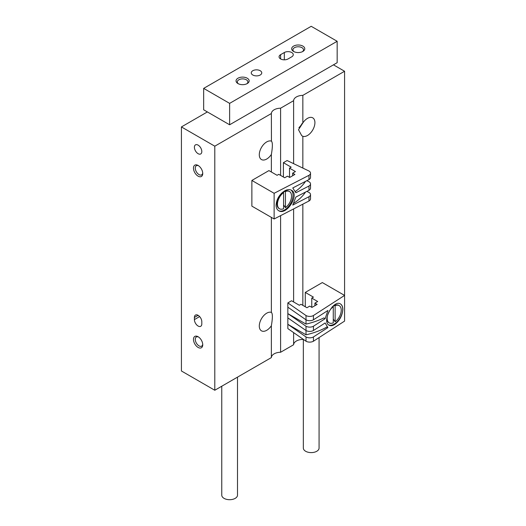 <?xml version="1.0" encoding="UTF-8"?>
<svg xmlns="http://www.w3.org/2000/svg" width="526" height="526" viewBox="0 0 526 526"><rect width="100%" height="100%" fill="white"/><g stroke="black" fill="none" stroke-linecap="round" stroke-linejoin="round"><path stroke-width="0.79" d="M302.844 339.02L302.844 339.421A9.442 5.451 0 0 0 293.613 344.747L293.613 332.603M302.844 168.083L302.844 136.28L301.753 135.715L298.505 129.731L302.844 122.939L302.844 95.357A9.442 5.451 0 0 0 293.613 100.683L293.613 163.652M293.613 208.927L293.613 301.95M302.844 204.167L302.844 305.356M280.595 175.401L280.595 108.198A9.442 5.451 0 0 0 271.363 113.531L271.449 141.106M271.363 154.453A10.487 6.056 120 0 1 261.461 159.556A10.487 6.056 120 0 1 259.857 151.153A10.487 6.056 120 0 1 266.708 141.908A10.487 6.056 120 0 1 271.363 141.119C272.705 142.204 272.705 146.649 271.363 154.453L271.363 172.002M280.595 215.64L280.595 352.262A9.442 5.451 0 0 0 271.363 357.595L271.363 325.725A10.487 6.056 -60 0 1 261.461 330.828A10.487 6.056 -60 0 1 259.857 322.425A10.487 6.056 -60 0 1 266.708 313.18A10.487 6.056 -60 0 1 271.363 312.391L271.449 312.378M271.363 217.383L271.363 312.391C272.705 313.476 272.705 317.921 271.363 325.725M302.844 136.28A10.487 6.056 120 0 0 313.016 129.462A10.487 6.056 120 0 0 312.74 117.837A10.487 6.056 120 0 0 307.5 118.357A10.487 6.056 120 0 0 302.844 122.939M302.844 95.357L344.576 71.26L344.576 321.103L313.43 341.229A5.247 3.024 0 0 1 306.014 341.229L287.847 328.599L287.847 324.312L306.014 336.942A5.247 3.024 0 0 0 313.43 336.942L327.922 327.586L326.85 326.968L327.783 327.501M344.576 71.26L333.458 64.836M207.375 111.933L181.424 126.924L181.424 370.988L214.792 390.253L271.363 357.595M198.105 347.436A6.555 3.787 -120 0 0 202.74 344.76A6.555 3.787 -120 0 0 198.105 336.732A6.555 3.787 -120 0 0 193.469 339.408A6.555 3.787 -120 0 0 198.105 347.436M198.105 176.164A6.555 3.787 -120 0 0 202.74 173.488A6.555 3.787 -120 0 0 198.105 165.46A6.555 3.787 -120 0 0 193.469 168.136A6.555 3.787 -120 0 0 198.105 176.164M194.396 319.604A5.247 3.024 -120 0 0 196.691 324.884A5.247 3.024 -120 0 0 200.728 326.284A5.247 3.024 -120 0 0 201.813 323.885L201.813 321.748A5.247 3.024 -120 0 0 199.525 316.468A5.247 3.024 -120 0 0 195.488 315.061A5.247 3.024 -120 0 0 194.396 317.461L194.396 319.604L199.63 316.58M198.105 153.684A5.247 3.024 -120 0 0 200.728 153.94A5.247 3.024 -120 0 0 200.728 147.885A5.247 3.024 -120 0 0 195.488 144.86A5.247 3.024 -120 0 0 194.679 149.062A5.247 3.024 -120 0 0 198.105 153.684M181.424 126.924L214.792 146.189L214.792 390.253M214.792 146.189L271.363 113.531M280.595 352.262L293.613 344.747M280.595 108.198L293.613 100.683M298.913 127.654A10.487 6.056 120 0 0 302.253 123.268M198.585 165.762A5.28 3.044 -120 0 0 196.369 165.716A5.28 3.044 -120 0 0 195.56 169.951A5.28 3.044 -120 0 0 199.012 174.599A5.28 3.044 -120 0 0 201.649 174.862A5.28 3.044 -120 0 0 202.72 172.922M198.585 337.034A5.28 3.044 -120 0 0 196.369 336.988A5.28 3.044 -120 0 0 195.56 341.223A5.28 3.044 -120 0 0 199.012 345.871A5.28 3.044 -120 0 0 201.649 346.134A5.28 3.044 -120 0 0 202.72 344.195M319.072 337.58L319.072 448.06A7.864 4.543 180 0 1 311.208 452.603A7.864 4.543 180 0 1 303.338 448.06L303.338 339.369M229.625 103.372L337.166 41.284L311.208 26.3L203.667 88.388L229.625 103.372L229.625 124.78L337.166 62.693L337.166 41.284M229.625 124.78L203.667 109.796L203.667 88.388M291.739 56.808A5.247 3.024 0 0 0 293.271 54.665A5.247 3.024 0 0 0 290.036 51.87A5.247 3.024 0 0 0 284.323 52.528L280.614 54.665A5.247 3.024 0 0 0 279.076 56.808A5.247 3.024 0 0 0 282.317 59.602A5.247 3.024 0 0 0 288.031 58.951L291.739 56.808M252.802 75.008A5.247 3.024 0 0 0 258.516 75.659A5.247 3.024 0 0 0 261.757 72.864A5.247 3.024 0 0 0 256.51 69.84A5.247 3.024 0 0 0 251.264 72.864A5.247 3.024 0 0 0 252.802 75.008M302.864 46.104A6.555 3.787 180 0 1 302.864 51.456A6.555 3.787 180 0 1 293.593 51.456A6.555 3.787 180 0 1 293.593 46.104A6.555 3.787 180 0 1 302.864 46.104M247.24 78.216A6.555 3.787 180 0 1 247.24 83.568A6.555 3.787 180 0 1 237.969 83.568A6.555 3.787 180 0 1 237.969 78.216A6.555 3.787 180 0 1 247.24 78.216M238.469 83.831A5.28 3.044 180 0 1 237.325 81.938A5.28 3.044 180 0 1 240.586 79.117A5.28 3.044 180 0 1 246.339 79.781A5.28 3.044 180 0 1 247.884 81.938A5.28 3.044 180 0 1 246.74 83.831M294.093 51.719A5.28 3.044 180 0 1 292.949 49.819A5.28 3.044 180 0 1 296.21 47.005A5.28 3.044 180 0 1 301.957 47.669A5.28 3.044 180 0 1 303.509 49.819A5.28 3.044 180 0 1 302.365 51.719M237.496 377.149L237.496 495.157A7.864 4.543 180 0 1 229.625 499.7A7.864 4.543 180 0 1 221.762 495.157L221.762 386.229M287.847 302.904L306.014 315.534A5.247 3.024 0 0 0 313.43 315.534L344.576 295.415L322.333 282.567L305.271 292.417L313.43 297.124L311.76 298.091L317.697 301.516L314.916 303.121L317.139 304.403L311.944 307.401L309.722 306.119L306.941 307.723L301.01 304.298L299.34 305.258L291.555 300.767L287.847 302.904L287.847 307.184L306.014 319.821A5.247 3.024 0 0 0 313.43 319.821L327.922 310.458L325.14 318.677L323.845 317.928A62.929 36.333 0 0 1 306.014 324.101L287.847 313.608L306.014 326.238A5.247 3.024 0 0 0 313.43 326.238L325.14 318.677M287.847 307.184L287.847 317.888L306.014 330.525A5.247 3.024 0 0 0 313.43 330.525L325.14 322.957L327.849 327.54M306.014 315.534L306.014 324.101M306.014 326.238L306.014 334.806A62.929 36.333 0 0 0 326.922 327.014M306.014 334.806L287.847 324.312L287.847 317.888M306.014 336.942L306.014 341.229M313.43 336.942L313.43 341.229M313.43 326.238L313.43 330.525M342.827 309.387C342.341 315.672 339.658 320.689 334.779 324.437C332.57 325.818 330.676 326.081 329.085 325.232C321.504 321.524 333.438 299.215 340.473 303.949C342.005 304.896 342.794 306.711 342.827 309.387M313.43 315.534L313.43 319.821M305.271 292.417L305.271 306.757M311.76 298.091L311.76 307.296M314.916 303.121L314.916 305.685M340.355 303.883A12.059 6.963 -60 0 1 342.045 313.588A12.059 6.963 -60 0 1 334.194 324.101A12.059 6.963 -60 0 1 328.658 324.936M333.267 319.065L335.121 321.78A9.961 5.753 120 0 0 340.868 313.009A9.961 5.753 120 0 0 339.178 305.626A9.961 5.753 120 0 0 335.121 305.652L334.681 305.396L332.899 306.448A7.449 4.3 120 0 0 332.833 306.474A9.961 5.753 120 0 0 332.07 307.066M326.758 318.993A9.961 5.753 120 0 0 328.77 322.622L329.217 322.879A9.961 5.753 120 0 0 333.267 322.852L333.267 306.724A9.961 5.753 120 0 0 327.52 315.495A9.961 5.753 120 0 0 329.217 322.879M332.406 306.711L333.267 306.724M339.178 305.626L338.731 305.363A9.961 5.753 120 0 0 334.681 305.396M335.121 321.78L335.121 305.652M306.829 191.405L308.979 192.431A5.247 3.024 180 0 1 310.518 194.574A5.247 3.024 180 0 1 308.979 196.717L292.765 205.081L295.882 197.053L308.979 190.294L308.979 186.013L295.882 192.772L292.765 187.953L308.979 179.59L308.979 175.309L274.125 193.292L251.875 180.444L268.931 170.595L277.09 175.309L278.76 174.343L284.691 177.768L287.472 176.164L289.701 177.446L294.889 174.448L292.666 173.166L295.448 171.561L289.51 168.136L291.18 167.169L283.396 162.672L287.104 160.535L308.979 171.022A5.247 3.024 180 0 1 310.518 173.166A5.247 3.024 180 0 1 308.979 175.309M305.271 192.207L305.271 192.431A62.929 36.333 180 0 1 293.817 203.233M306.829 180.701L308.979 181.726A5.247 3.024 180 0 1 310.518 183.87L310.518 188.15A5.247 3.024 180 0 1 308.979 190.294M310.518 183.87A5.247 3.024 180 0 1 308.979 186.013M305.271 181.503L305.271 181.726A62.929 36.333 180 0 1 295.513 191.379M310.518 173.166L310.518 177.446A5.247 3.024 180 0 1 308.979 179.59M276.084 205.127C276.63 198.874 279.628 194.041 285.092 190.629C287.564 189.399 289.681 189.261 291.463 190.228C299.951 194.456 286.598 215.949 278.721 210.729C277.005 209.67 276.124 207.803 276.084 205.127M310.518 194.574L310.518 198.854A5.247 3.024 180 0 1 308.979 200.998L274.125 218.98L274.125 193.292M308.979 200.998L308.979 196.717M274.125 218.98L251.875 206.133L251.875 180.444M292.666 175.737L292.666 173.166M289.51 177.341L289.51 168.136M283.396 177.019L283.396 162.672M290.97 189.985A12.059 6.963 -60 0 1 290.372 203.904A12.059 6.963 -60 0 1 278.596 210.65M282.87 192.082A6.292 3.636 -60 0 1 283.376 192.233M277.018 203.056A6.292 3.636 -60 0 1 276.413 202.319M281.357 193.404L283.133 192.352A9.961 5.753 120 0 0 277.018 203.95A9.961 5.753 120 0 0 279.082 208.513L279.523 208.769A9.961 5.753 120 0 0 283.58 208.743L283.58 192.615A9.961 5.753 120 0 0 277.833 201.386A9.961 5.753 120 0 0 279.523 208.769M283.58 204.956L285.434 207.671A9.961 5.753 120 0 0 291.18 198.9A9.961 5.753 120 0 0 289.491 191.51L289.044 191.254A9.961 5.753 120 0 0 284.987 191.286L283.212 192.338A7.449 4.3 120 0 0 283.146 192.358M283.087 192.385A7.449 4.3 120 0 0 282.284 192.779A7.449 4.3 120 0 0 281.509 193.285M277.018 200.275L277.018 203.95M283.133 192.352L283.58 192.615M284.987 191.286L285.434 191.543A9.961 5.753 120 0 1 289.491 191.51M285.434 207.671L285.434 191.543M198.105 315.324L194.396 317.461M284.323 59.832L284.323 52.528M280.614 58.951L280.614 54.665M281.673 193.127L282.284 192.779"/></g></svg>
